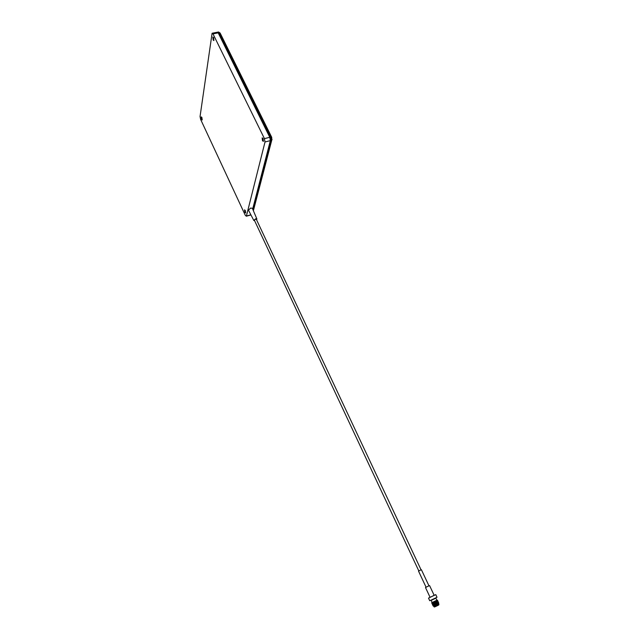 <?xml version="1.0" encoding="UTF-8"?>
<svg xmlns="http://www.w3.org/2000/svg" width="639" height="639" viewBox="0 0 639 639"><rect width="100%" height="100%" fill="white"/><g stroke="black" fill="none" stroke-linecap="round" stroke-linejoin="round"><path stroke-width="0.96" d="M265.009 141.962L246.366 216.206L245.352 215.407L200.606 119.357L200.055 116.514L212.092 33.252L212.995 33.883L264.434 138.615L265.009 141.962L270.345 140.644L252.669 209.049L270.345 140.644L269.786 137.305L218.195 32.861L217.284 32.23L218.195 32.861L269.786 137.305L270.345 140.644L271.224 140.436L253.116 210.119L271.224 140.436L270.664 137.089L219.041 32.693L218.139 32.062L220.128 33.06M262.509 140.772L262.15 137.864L263.076 138.463L263.436 141.371L262.509 140.772M213.178 40.073L212.835 37.022L213.554 37.525L213.905 40.576L213.178 40.073M244.881 212.316L244.521 209.856L245.328 210.495L245.688 212.955L244.881 212.316M201.573 119.429L201.221 116.865L201.868 117.4L202.22 119.972L201.573 119.429M437.419 605.596L434.576 606.986L437.419 605.596M434.28 606.858L438.793 604.702M431.844 602.649L437.196 600.093M436.341 600.828L431.676 602.873M435.878 598.16L431.141 600.42M429.967 600.66L436.749 597.417M428.785 597.96L435.558 594.725M437.012 597.249L435.79 594.653L433.394 595.692L428.513 598.136L429.727 600.732M435.982 606.355L438.626 605.061L435.982 606.355M437.715 603.12L438.474 602.769M438.969 604.598L438.626 603.871L437.044 604.59L433.785 606.187L434.129 606.914M436.749 600.005L435.854 598.104L434.296 598.783L431.117 600.372L432.012 602.273M434.057 595.101L429.584 585.596L428.226 586.155L425.502 587.545L429.959 597.066M428.969 585.827L421.413 569.748L420.446 570.124L418.529 571.13L426.069 587.209M256.319 219.281L255.488 219.153L254.362 220.191L418.817 570.931M256.566 219.8L256.878 218.985L255.576 218.826L253.803 220.463L254.61 220.711M252.365 208.33L250.688 208.034L248.459 210.127L253.795 220.447M438.634 603.895L433.793 606.203M437.883 603.48L434.528 605.492L438.753 603.535M434.528 605.492L433.45 606.123M438.753 603.064L433.114 605.948L437.859 603.432M433.585 605.78L434.065 605.58M433.162 605.9L433.937 605.596M436.796 603.639L432.97 605.644L436.796 603.639M438.266 602.537L434.145 604.806M438.506 602.425L432.827 605.325M432.875 605.285L433.617 604.989M436.509 603.024L432.683 605.029L436.509 603.024M432.731 604.981L433.242 604.782M433.458 604.694L435.047 603.743M436.357 602.713L432.539 604.718L436.357 602.713M436.213 602.401L432.395 604.414L436.213 602.401M432.835 604.262L433.649 603.919M433.146 604.087L434.855 603.336M437.228 601.65L432.236 604.063L437.907 601.163M436.916 601.307L432.108 603.799M432.539 603.655L433.314 603.328M437.779 600.892L432.108 603.791M435.782 601.483L431.964 603.488L435.782 601.483M437.491 600.277L435.622 601.139M432.236 603.048L432.986 602.737M432.411 602.817L433.569 602.425M436.062 603.528L438.234 602.505M437.747 602.034L438.218 601.81M435.774 602.912L437.715 602.002M437.483 601.786L438.066 601.507M434.009 602.976L434.568 602.721M435.486 602.297L437.164 601.515M437.02 600.884L437.635 600.588M435.494 600.868L431.676 602.881M435.486 600.995L431.916 602.976L435.518 601.067M436.749 600.748L432.236 603.144M437.523 600.756L432.204 603.591L437.523 600.756M434.177 603.424L434.768 603.16M435.686 602.737L432.635 604.51L437.667 602.026M434.536 604.007L435.055 603.767M435.974 603.352L433.122 604.973M434.72 604.294L435.199 604.079M436.117 603.655L433.066 605.429L438.098 602.944M437.739 603.176L433.961 605.365M437.923 603.567L433.609 605.964M433.569 605.892L434.105 605.676M432.475 602.785L434.232 602.01M435.151 601.595L432.028 603.208M435.439 602.202L437.38 601.411M435.726 602.817L437.491 601.994M436.014 603.424L433.218 605.029M436.157 603.735L437.923 602.912M437.811 603.336L433.514 605.644M437.955 603.639L433.354 606.044M212.452 33.18L217.284 32.23L217.108 32.749M253.379 210.734L271.767 140.149L271.224 140.436L270.664 137.089L219.041 32.693L212.995 33.883M264.434 138.615L270.664 137.089L271.711 137.297L271.767 140.149L272.078 139.334M218.482 31.982L220.104 33.004L271.735 137.345M246.438 216.006L250.871 214.792M246.366 216.206L250.951 214.944M256.878 218.985L252.333 208.266M421.077 569.852L256.311 219.257M217.651 32.158L218.139 32.062"/></g></svg>
